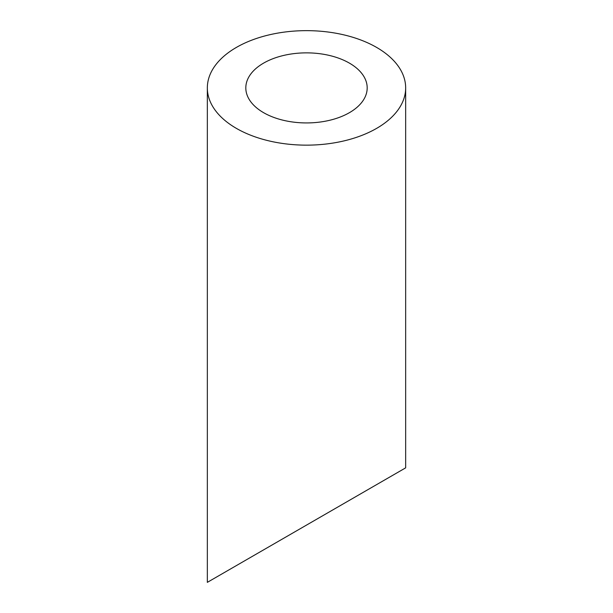 <?xml version="1.0" encoding="UTF-8"?>
<svg xmlns="http://www.w3.org/2000/svg" width="613" height="613" viewBox="0 0 613 613"><rect width="100%" height="100%" fill="white"/><g stroke="black" fill="none" stroke-linecap="round" stroke-linejoin="round"><path stroke-width="0.92" d="M263.59 112.669A60.687 35.033 0 0 0 329.725 120.271A60.687 35.033 0 0 0 367.187 87.897A60.687 35.033 0 0 0 306.5 52.864A60.687 35.033 0 0 0 245.813 87.897A60.687 35.033 0 0 0 263.59 112.669M367.187 490.063L245.813 560.136M236.38 128.378A99.16 57.247 0 0 0 344.445 140.791A99.16 57.247 0 0 0 405.66 87.897A99.16 57.247 0 0 0 306.5 30.65A99.16 57.247 0 0 0 207.34 87.897A99.16 57.247 0 0 0 236.38 128.378M405.66 87.897L405.66 467.849L207.34 582.35L207.34 87.897"/></g></svg>
